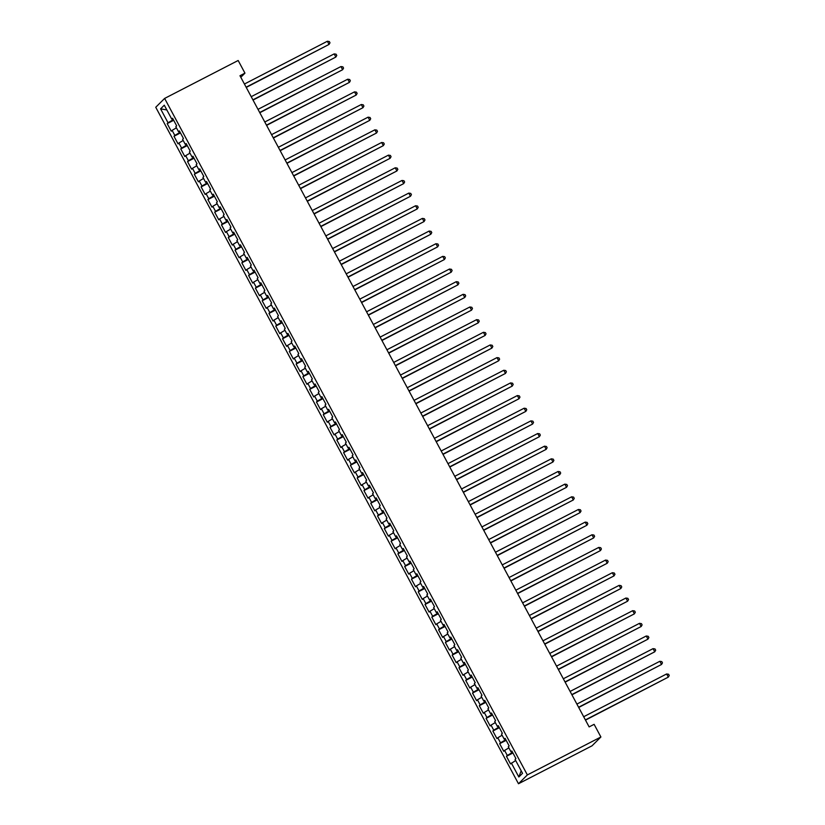 <?xml version="1.0" encoding="UTF-8"?>
<svg xmlns="http://www.w3.org/2000/svg" width="825" height="825" viewBox="0 0 825 825"><rect width="100%" height="100%" fill="white"/><g stroke="black" fill="none" stroke-linecap="round" stroke-linejoin="round"><path stroke-width="1.24" d="M240.807 77.282L244.953 73.147L239.972 75.725L589.132 726.908L594.113 724.329L600.899 736.993L592.02 745.821L518.482 783.75L155.75 107.26L164.629 98.422L527.361 774.923L518.482 783.75M166.846 109.962L160.586 108.859L168.042 122.781L167.197 123.626L171.26 131.216L172.116 130.371L174.828 135.434L173.982 136.28L178.045 143.87L178.901 143.024L181.613 148.088L180.768 148.933L184.831 156.523L185.687 155.678L188.399 160.741L187.553 161.587L191.617 169.177L192.472 168.331L195.185 173.394L194.329 174.24L198.402 181.83L199.258 180.984L201.97 186.048L201.114 186.893L205.188 194.483L206.044 193.638L208.756 198.701L207.9 199.547L211.973 207.137L212.829 206.291L215.542 211.355L214.686 212.2L218.759 219.79L219.615 218.945L222.327 224.008L221.471 224.854L225.545 232.454L226.401 231.598L229.113 236.662L228.257 237.507L232.33 245.108L233.186 244.252L235.898 249.315L235.042 250.161L239.116 257.761L239.972 256.905L242.684 261.968L241.828 262.814L245.902 270.414L246.757 269.569L249.47 274.622L248.614 275.478L252.687 283.068L253.533 282.222L256.255 287.275L255.399 288.131L259.473 295.721L260.318 294.876L263.041 299.939L262.185 300.785L266.258 308.375L267.104 307.529L269.827 312.593L268.971 313.438L273.044 321.028L273.89 320.183L276.602 325.246L275.756 326.092L279.83 333.682L280.675 332.836L283.387 337.899L282.542 338.745L286.615 346.335L287.461 345.489L290.173 350.553L289.327 351.398L293.401 358.988L294.247 358.143L296.959 363.206L296.113 364.052L300.187 371.642L301.032 370.796L303.744 375.86L302.899 376.705L306.962 384.295L307.818 383.45L310.53 388.513L309.684 389.359L313.748 396.949L314.603 396.103L317.316 401.167L316.47 402.012L320.533 409.613L321.389 408.757L324.101 413.82L323.256 414.666L327.319 422.266L328.175 421.41L330.887 426.473L330.031 427.319L334.104 434.919L334.96 434.063L337.673 439.127L336.817 439.972L340.89 447.573L341.746 446.727L344.458 451.78L343.602 452.636L347.676 460.226L348.532 459.381L351.244 464.434L350.388 465.29L354.461 472.88L355.317 472.034L358.029 477.097L357.173 477.943L361.247 485.533L362.103 484.688L364.815 489.751L363.959 490.597L368.032 498.187L368.888 497.341L371.601 502.404L370.745 503.25L374.818 510.84L375.674 509.994L378.386 515.058L377.53 515.903L381.604 523.493L382.46 522.648L385.172 527.711L384.316 528.557L388.389 536.147L389.235 535.301L391.957 540.365L391.102 541.21L395.175 548.8L396.021 547.955L398.743 553.018L397.887 553.864L401.961 561.454L402.806 560.608L405.529 565.672L404.673 566.517L408.746 574.107L409.592 573.262L412.304 578.325L411.458 579.171L415.532 586.771L416.377 585.915L419.09 590.978L418.244 591.824L422.317 599.424L423.163 598.568L425.875 603.632L425.03 604.477L429.103 612.078L429.949 611.222L432.661 616.285L431.815 617.131L435.889 624.731L436.734 623.886L439.447 628.939L438.601 629.795L442.664 637.385L443.52 636.539L446.232 641.592L445.387 642.448L449.45 650.038L450.306 649.192L453.018 654.256L452.172 655.102L456.235 662.692L457.091 661.846L459.803 666.909L458.958 667.755L463.021 675.345L463.877 674.499L466.589 679.563L465.733 680.408L469.807 687.998L470.662 687.153L473.375 692.216L472.519 693.062L476.592 700.652L477.448 699.806L480.16 704.87L479.304 705.715L483.378 713.305L484.234 712.46L486.946 717.523L486.09 718.369L490.163 725.959L491.019 725.113L493.732 730.177L492.876 731.022L496.949 738.612L497.805 737.767L500.517 742.83L499.661 743.676L503.735 751.266L504.591 750.42L507.303 755.483L506.447 756.329L510.52 763.919L515.666 760.526M160.586 108.859L164.278 105.177L171.744 119.099L172.817 118.666M521.173 770.787L518.832 776.995L522.534 773.324L515.068 759.402L515.914 758.557L511.851 750.967L510.995 751.812L508.282 746.749L509.138 745.903L505.065 738.303L504.209 739.159L501.497 734.095L502.353 733.25L498.279 725.649L497.423 726.505L494.711 721.442L495.567 720.596L491.494 712.996L490.638 713.842L487.926 708.788L488.782 707.933L484.708 700.342L483.852 701.188L481.14 696.135L481.996 695.279L477.923 687.689L477.067 688.535L474.354 683.471L475.21 682.626L471.137 675.036L470.281 675.881L467.569 670.818L468.425 669.972L464.351 662.382L463.495 663.228L460.783 658.164L461.639 657.319L457.566 649.729L456.72 650.574L453.998 645.511L454.853 644.665L450.78 637.075L449.934 637.921L447.212 632.857L448.068 632.012L443.994 624.422L443.149 625.268L440.426 620.204L441.282 619.358L437.209 611.768L436.363 612.614L433.641 607.551L434.497 606.705L430.423 599.115L429.577 599.961L426.865 594.897L427.711 594.052L423.637 586.462L422.792 587.307L420.08 582.244L420.925 581.398L416.852 573.808L416.006 574.654L413.294 569.59L414.14 568.745L410.066 561.144L409.221 562L406.508 556.937L407.354 556.091L403.291 548.491L402.435 549.347L399.723 544.283L400.568 543.438L396.505 535.837L395.649 536.683L392.937 531.63L393.783 530.774L389.72 523.184L388.864 524.03L386.152 518.977L386.997 518.121L382.934 510.531L382.078 511.376L379.366 506.313L380.212 505.467L376.148 497.877L375.293 498.723L372.58 493.659L373.436 492.814L369.363 485.224L368.507 486.069L365.795 481.006L366.651 480.16L362.577 472.57L361.721 473.416L359.009 468.353L359.865 467.507L355.792 459.917L354.936 460.762L352.223 455.699L353.079 454.853L349.006 447.263L348.15 448.109L345.438 443.046L346.294 442.2L342.22 434.61L341.364 435.456L338.652 430.392L339.508 429.547L335.435 421.957L334.579 422.802L331.867 417.739L332.722 416.893L328.649 409.303L327.793 410.149L325.081 405.085L325.937 404.24L321.863 396.65L321.018 397.495L318.295 392.432L319.151 391.586L315.078 383.986L314.232 384.842L311.51 379.778L312.366 378.933L308.292 371.332L307.447 372.188L304.724 367.125L305.58 366.279L301.507 358.679L300.661 359.525L297.938 354.472L298.794 353.616L294.721 346.026L293.875 346.871L291.163 341.818L292.009 340.962L287.935 333.372L287.09 334.218L284.377 329.165L285.223 328.309L281.15 320.719L280.304 321.564L277.592 316.501L278.438 315.655L274.364 308.065L273.518 308.911L270.806 303.847L271.652 303.002L267.589 295.412L266.733 296.257L264.021 291.194L264.866 290.348L260.803 282.758L259.947 283.604L257.235 278.541L258.081 277.695L254.017 270.105L253.162 270.951L250.449 265.887L251.295 265.042L247.232 257.452L246.376 258.297L243.664 253.234L244.509 252.388L240.446 244.798L239.59 245.644L236.878 240.58L237.734 239.735L233.661 232.145L232.805 232.99L230.093 227.927L230.948 227.081L226.875 219.491L226.019 220.337L223.307 215.273L224.163 214.428L220.089 206.828L219.233 207.683L216.521 202.62L217.377 201.774L213.304 194.174L212.448 195.03L209.736 189.967L210.592 189.121L206.518 181.521L205.662 182.366L202.95 177.313L203.806 176.457L199.733 168.867L198.877 169.713L196.164 164.66L197.02 163.804L192.947 156.214L192.091 157.059L189.379 152.006L190.235 151.15L186.161 143.56L185.316 144.406L182.593 139.343L183.449 138.497L179.376 130.907L178.53 131.752L175.807 126.689L176.663 125.843L172.59 118.253L171.744 119.099M518.832 776.995L511.376 763.073M507.303 755.483L512.593 752.348M504.591 750.42L508.881 747.873M500.517 742.83L505.808 739.695M497.805 737.767L502.105 735.219M510.995 751.812L512.067 751.379M493.732 730.177L499.022 727.042M491.019 725.113L495.32 722.566M504.209 739.159L505.282 738.726M486.946 717.523L492.236 714.388M484.234 712.46L488.534 709.913M497.423 726.505L498.496 726.072M480.16 704.87L485.451 701.735M477.448 699.806L481.748 697.259M490.638 713.842L491.71 713.419M473.375 692.216L478.665 689.081M470.662 687.153L474.963 684.606M483.852 701.188L484.935 700.765M466.589 679.563L471.879 676.417M463.877 674.499L468.177 671.952M477.067 688.535L478.149 688.102M459.803 666.909L465.094 663.764M457.091 661.846L461.392 659.299M470.281 675.881L471.364 675.448M453.018 654.256L458.308 651.111M450.306 649.192L454.606 646.635M463.495 663.228L464.578 662.795M446.232 641.592L451.522 638.457M443.52 636.539L447.82 633.982M456.72 650.574L457.793 650.141M439.447 628.939L444.737 625.804M436.734 623.886L441.035 621.328M449.934 637.921L451.007 637.488M432.661 616.285L437.951 613.15M429.949 611.222L434.249 608.675M443.149 625.268L444.221 624.834M425.875 603.632L431.166 600.497M423.163 598.568L427.463 596.021M436.363 612.614L437.436 612.181M419.09 590.978L424.38 587.843M416.377 585.915L420.678 583.368M429.577 599.961L430.65 599.528M412.304 578.325L417.594 575.19M409.592 573.262L413.892 570.714M422.792 587.307L423.864 586.874M405.529 565.672L410.809 562.537M402.806 560.608L407.107 558.061M416.006 574.654L417.079 574.221M398.743 553.018L404.033 549.883M396.021 547.955L400.321 545.408M409.221 562L410.293 561.567M391.957 540.365L397.248 537.23M389.235 535.301L393.535 532.754M402.435 549.347L403.507 548.914M385.172 527.711L390.462 524.576M382.46 522.648L386.75 520.101M395.649 536.683L396.722 536.26M378.386 515.058L383.677 511.923M375.674 509.994L379.964 507.447M388.864 524.03L389.936 523.607M371.601 502.404L376.891 499.259M368.888 497.341L373.178 494.794M382.078 511.376L383.151 510.943M364.815 489.751L370.105 486.606M362.103 484.688L366.403 482.14M375.293 498.723L376.365 498.29M358.029 477.097L363.32 473.952M355.317 472.034L359.618 469.477M368.507 486.069L369.579 485.636M351.244 464.434L356.534 461.299M348.532 459.381L352.832 456.823M361.721 473.416L362.794 472.983M344.458 451.78L349.748 448.645M341.746 446.727L346.046 444.17M354.936 460.762L356.008 460.329M337.673 439.127L342.963 435.992M334.96 434.063L339.261 431.516M348.15 448.109L349.233 447.676M330.887 426.473L336.177 423.338M328.175 421.41L332.475 418.863M341.364 435.456L342.447 435.022M324.101 413.82L329.392 410.685M321.389 408.757L325.689 406.209M334.579 422.802L335.662 422.369M317.316 401.167L322.606 398.032M314.603 396.103L318.904 393.556M327.793 410.149L328.876 409.716M310.53 388.513L315.82 385.378M307.818 383.45L312.118 380.903M321.018 397.495L322.09 397.062M303.744 375.86L309.035 372.725M301.032 370.796L305.332 368.249M314.232 384.842L315.305 384.409M296.959 363.206L302.249 360.071M294.247 358.143L298.547 355.596M307.447 372.188L308.519 371.755M290.173 350.553L295.463 347.418M287.461 345.489L291.761 342.942M300.661 359.525L301.733 359.102M283.387 337.899L288.678 334.764M280.675 332.836L284.976 330.289M293.875 346.871L294.948 346.448M276.602 325.246L281.892 322.101M273.89 320.183L278.19 317.635M287.09 334.218L288.162 333.785M269.827 312.593L275.117 309.447M267.104 307.529L271.404 304.982M280.304 321.564L281.377 321.131M263.041 299.939L268.331 296.794M260.318 294.876L264.619 292.318M273.518 308.911L274.591 308.478M256.255 287.275L261.546 284.14M253.533 282.222L257.833 279.665M266.733 296.257L267.805 295.824M249.47 274.622L254.76 271.487M246.757 269.569L251.047 267.011M259.947 283.604L261.02 283.171M242.684 261.968L247.974 258.833M239.972 256.905L244.262 254.358M253.162 270.951L254.234 270.517M235.898 249.315L241.189 246.18M233.186 244.252L237.476 241.704M246.376 258.297L247.448 257.864M229.113 236.662L234.403 233.527M226.401 231.598L230.701 229.051M239.59 245.644L240.663 245.211M222.327 224.008L227.618 220.873M219.615 218.945L223.915 216.398M232.805 232.99L233.877 232.557M215.542 211.355L220.832 208.22M212.829 206.291L217.13 203.744M226.019 220.337L227.092 219.904M208.756 198.701L214.046 195.566M206.044 193.638L210.344 191.091M219.233 207.683L220.306 207.25M201.97 186.048L207.261 182.913M199.258 180.984L203.558 178.437M212.448 195.03L213.531 194.597M195.185 173.394L200.475 170.259M192.472 168.331L196.773 165.784M205.662 182.366L206.745 181.943M188.399 160.741L193.689 157.606M185.687 155.678L189.987 153.13M198.877 169.713L199.959 169.29M181.613 148.088L186.904 144.942M178.901 143.024L183.202 140.477M192.091 157.059L193.174 156.626M174.828 135.434L180.118 132.289M172.116 130.371L176.416 127.823M185.316 144.406L186.388 143.973M168.042 122.781L173.333 119.635M178.53 131.752L179.602 131.319M244.953 73.147L238.167 60.493L164.629 98.422M600.899 736.993L527.361 774.923M167.197 123.626L173.683 120.275M173.982 136.28L180.458 132.928M180.768 148.933L187.244 145.592M187.553 161.587L194.03 158.245M194.329 174.24L200.815 170.899M201.114 186.893L207.601 183.552M207.9 199.547L214.387 196.206M214.686 212.2L221.172 208.859M221.471 224.854L227.958 221.513M228.257 237.507L234.743 234.166M235.042 250.161L241.529 246.819M241.828 262.814L248.315 259.473M248.614 275.478L255.1 272.126M255.399 288.131L261.886 284.78M262.185 300.785L268.672 297.433M268.971 313.438L275.457 310.087M275.756 326.092L282.243 322.75M282.542 338.745L289.028 335.404M289.327 351.398L295.814 348.057M296.113 364.052L302.6 360.711M302.899 376.705L309.385 373.364M309.684 389.359L316.161 386.017M316.47 402.012L322.946 398.671M323.256 414.666L329.732 411.324M330.031 427.319L336.517 423.978M336.817 439.972L343.303 436.631M343.602 452.636L350.089 449.285M350.388 465.29L356.874 461.938M357.173 477.943L363.66 474.592M363.959 490.597L370.446 487.245M370.745 503.25L377.231 499.898M377.53 515.903L384.017 512.562M384.316 528.557L390.802 525.216M391.102 541.21L397.588 537.869M397.887 553.864L404.374 550.523M404.673 566.517L411.159 563.176M411.458 579.171L417.945 575.829M418.244 591.824L424.731 588.483M425.03 604.477L431.516 601.136M431.815 617.131L438.302 613.79M438.601 629.795L445.088 626.443M445.387 642.448L451.863 639.097M452.172 655.102L458.648 651.75M458.958 667.755L465.434 664.403M465.733 680.408L472.22 677.057M472.519 693.062L479.005 689.721M479.304 705.715L485.791 702.374M486.09 718.369L492.577 715.028M492.876 731.022L499.362 727.681M499.661 743.676L506.148 740.334M506.447 756.329L512.933 752.988M246.242 87.419L329.062 44.416L246.118 87.192M327.37 41.25L329.319 41.539L329.99 42.807L329.062 44.416L327.37 41.25L244.427 84.026M253.028 100.073L335.847 57.069L252.904 99.846M334.156 53.903L336.105 54.192L336.775 55.461L335.847 57.069L334.156 53.903L251.213 96.68M259.813 112.726L342.633 69.723L259.689 112.499M340.931 66.557L342.88 66.846L343.561 68.114L342.633 69.723L340.931 66.557L257.998 109.343M266.599 125.379L349.418 82.376L266.475 125.153M347.717 79.21L349.666 79.509L350.347 80.767L349.418 82.376L347.717 79.21L264.784 121.997M273.384 138.033L356.204 95.03L273.261 137.806M354.502 91.864L356.452 92.163L357.132 93.421L356.204 95.03L354.502 91.864L271.559 134.65M280.17 150.686L362.99 107.683L280.046 150.47M361.288 104.517L363.237 104.816L363.918 106.074L362.99 107.683L361.288 104.517L278.345 147.304M286.956 163.34L369.775 120.337L286.832 163.123M368.074 117.171L370.023 117.47L370.703 118.728L369.775 120.337L368.074 117.171L285.13 159.957M293.731 176.003L376.561 132.99L293.618 175.777M374.859 129.824L376.808 130.123L377.489 131.392L376.561 132.99L374.859 129.824L291.916 172.611M300.517 188.657L383.347 145.643L300.403 188.43M381.645 142.488L383.594 142.777L384.275 144.045L383.347 145.643L381.645 142.488L298.702 185.264M307.302 201.31L390.132 158.297L307.189 201.083M388.431 155.141L390.38 155.43L391.06 156.698L390.132 158.297L388.431 155.141L305.487 197.917M314.088 213.964L396.918 170.95L313.974 213.737M395.216 167.795L397.165 168.083L397.846 169.352L396.918 170.95L395.216 167.795L312.273 210.571M320.873 226.617L403.693 183.614L320.76 226.39M402.002 180.448L403.951 180.737L404.632 182.005L403.693 183.614L402.002 180.448L319.058 223.224M327.659 239.271L410.479 196.267L327.546 239.044M408.787 193.102L410.737 193.39L411.417 194.659L410.479 196.267L408.787 193.102L325.844 235.878M334.445 251.924L417.264 208.921L334.321 251.697M415.573 205.755L417.522 206.044L418.203 207.312L417.264 208.921L415.573 205.755L332.63 248.531M341.23 264.577L424.05 221.574L341.107 264.351M422.359 218.408L424.308 218.697L424.988 219.966L424.05 221.574L422.359 218.408L339.415 261.185M348.016 277.231L430.836 234.228L347.892 277.004M429.144 231.062L431.093 231.351L431.774 232.619L430.836 234.228L429.144 231.062L346.201 273.838M354.802 289.884L437.621 246.881L354.678 289.657M435.93 243.715L437.879 244.004L438.56 245.273L437.621 246.881L435.93 243.715L352.987 286.502M361.587 302.538L444.407 259.535L361.463 302.311M442.716 256.369L444.665 256.668L445.345 257.926L444.407 259.535L442.716 256.369L359.772 299.155M368.373 315.191L451.192 272.188L368.249 314.964M449.501 269.022L451.45 269.321L452.121 270.579L451.192 272.188L449.501 269.022L366.558 311.809M375.158 327.845L457.978 284.842L375.035 327.628M456.287 281.676L458.236 281.975L458.906 283.233L457.978 284.842L456.287 281.676L373.343 324.462M381.944 340.498L464.764 297.495L381.82 340.282M463.073 294.329L465.022 294.628L465.692 295.886L464.764 297.495L463.073 294.329L380.129 337.116M388.73 353.152L471.549 310.148L388.606 352.935M469.858 306.983L471.807 307.282L472.478 308.55L471.549 310.148L469.858 306.983L386.915 349.769M395.515 365.815L478.335 322.802L395.392 365.588M476.633 319.646L478.582 319.935L479.263 321.203L478.335 322.802L476.633 319.646L393.7 362.423M402.301 378.469L485.121 335.455L402.177 378.242M483.419 332.3L485.368 332.588L486.049 333.857L485.121 335.455L483.419 332.3L400.476 375.076M409.087 391.122L491.906 348.109L408.963 390.895M490.205 344.953L492.154 345.242L492.834 346.51L491.906 348.109L490.205 344.953L407.261 387.729M415.872 403.776L498.692 360.772L415.748 403.549M496.99 357.607L498.939 357.895L499.62 359.164L498.692 360.772L496.99 357.607L414.047 400.383M422.658 416.429L505.478 373.426L422.534 416.202M503.776 370.26L505.725 370.549L506.406 371.817L505.478 373.426L503.776 370.26L420.832 413.036M429.433 429.082L512.263 386.079L429.32 428.856M510.562 382.913L512.511 383.202L513.191 384.471L512.263 386.079L510.562 382.913L427.618 425.69M436.219 441.736L519.049 398.733L436.105 441.509M517.347 395.567L519.296 395.856L519.977 397.124L519.049 398.733L517.347 395.567L434.404 438.343M443.004 454.389L525.834 411.386L442.891 454.162M524.133 408.22L526.082 408.509L526.763 409.778L525.834 411.386L524.133 408.22L441.189 450.997M449.79 467.043L532.62 424.04L449.677 466.816M530.918 420.874L532.868 421.162L533.548 422.431L532.62 424.04L530.918 420.874L447.975 463.66M456.576 479.696L539.395 436.693L456.462 479.469M537.704 433.527L539.653 433.826L540.334 435.084L539.395 436.693L537.704 433.527L454.761 476.314M463.361 492.35L546.181 449.347L463.248 492.123M544.49 446.181L546.439 446.48L547.119 447.738L546.181 449.347L544.49 446.181L461.546 488.967M470.147 505.003L552.967 462L470.023 504.787M551.275 458.834L553.224 459.133L553.905 460.391L552.967 462L551.275 458.834L468.332 501.621M476.933 517.657L559.752 474.653L476.809 517.44M558.061 471.488L560.01 471.787L560.691 473.045L559.752 474.653L558.061 471.488L475.118 514.274M483.718 530.31L566.538 487.307L483.594 530.093M564.847 484.141L566.796 484.44L567.476 485.708L566.538 487.307L564.847 484.141L481.903 526.928M490.504 542.974L573.323 499.96L490.38 542.747M571.632 496.805L573.581 497.093L574.262 498.362L573.323 499.96L571.632 496.805L488.689 539.581M497.289 555.627L580.109 512.614L497.166 555.4M578.418 509.458L580.367 509.747L581.048 511.015L580.109 512.614L578.418 509.458L495.474 552.234M504.075 568.281L586.895 525.267L503.951 568.054M585.203 522.112L587.153 522.4L587.823 523.669L586.895 525.267L585.203 522.112L502.26 564.888M510.861 580.934L593.68 537.931L510.737 580.707M591.989 534.765L593.938 535.054L594.608 536.322L593.68 537.931L591.989 534.765L509.046 577.541M517.646 593.587L600.466 550.584L517.522 593.361M598.775 547.418L600.724 547.707L601.394 548.976L600.466 550.584L598.775 547.418L515.831 590.195M524.432 606.241L607.252 563.238L524.308 606.014M605.55 560.072L607.509 560.361L608.18 561.629L607.252 563.238L605.55 560.072L522.617 602.848M531.217 618.894L614.037 575.891L531.094 618.667M612.336 572.725L614.285 573.014L614.965 574.283L614.037 575.891L612.336 572.725L529.403 615.502M538.003 631.548L620.823 588.545L537.879 631.321M619.121 585.379L621.07 585.667L621.751 586.936L620.823 588.545L619.121 585.379L536.178 628.155M544.789 644.201L627.608 601.198L544.665 643.974M625.907 598.032L627.856 598.321L628.537 599.589L627.608 601.198L625.907 598.032L542.963 640.819M551.574 656.855L634.394 613.852L551.451 656.628M632.692 610.686L634.642 610.985L635.322 612.243L634.394 613.852L632.692 610.686L549.749 653.472M558.36 669.508L641.18 626.505L558.236 669.281M639.478 623.339L641.427 623.638L642.108 624.896L641.18 626.505L639.478 623.339L556.535 666.126M565.135 682.162L647.965 639.158L565.022 681.945M646.264 635.993L648.213 636.292L648.893 637.55L647.965 639.158L646.264 635.993L563.32 678.779M571.921 694.815L654.751 651.812L571.808 694.598M653.049 648.646L654.998 648.945L655.679 650.203L654.751 651.812L653.049 648.646L570.106 691.433M578.707 707.468L661.537 664.465L578.593 707.252M659.835 661.299L661.784 661.598L662.465 662.867L661.537 664.465L659.835 661.299L576.892 704.086M585.492 720.132L668.322 677.119L585.379 719.905M666.621 673.963L668.57 674.252L669.25 675.52L668.322 677.119L666.621 673.963L583.677 716.739"/></g></svg>
